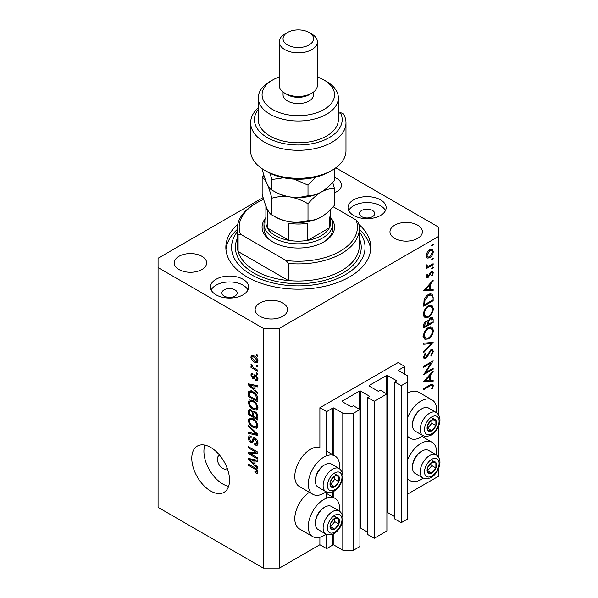 <?xml version="1.0" encoding="UTF-8"?>
<svg xmlns="http://www.w3.org/2000/svg" width="598" height="598" viewBox="0 0 598 598"><rect width="100%" height="100%" fill="white"/><g stroke="black" fill="none" stroke-linecap="round" stroke-linejoin="round"><path stroke-width="0.9" d="M404.831 366.462L398.096 362.575L319.885 407.724L326.628 411.618L332.832 408.038A0.762 0.441 0 0 1 333.908 408.038L342.804 413.173L353.597 413.173L359.929 409.518L353.463 405.78L351.975 406.633A0.762 0.441 0 0 1 350.899 406.633L342.265 401.654L342.265 401.034L359.525 391.062A0.762 0.441 0 0 1 360.609 391.062L369.235 396.048A0.762 0.441 0 0 1 369.235 396.668L367.755 397.528L374.228 401.265L386.899 393.947L380.425 390.21L378.945 391.062A0.762 0.441 0 0 1 377.869 391.062L369.235 386.084L369.235 385.463L386.495 375.492A0.762 0.441 0 0 1 387.571 375.492L396.205 380.478A0.762 0.441 0 0 1 396.205 381.098L394.725 381.958L401.191 385.695L407.53 382.032L407.53 375.806L398.634 370.67L398.634 370.042L404.831 366.462L404.831 374.251M398.634 370.042A0.762 0.441 0 0 0 398.634 370.67M394.725 381.958L394.725 518.974L401.191 522.712L407.53 519.057L407.53 382.032M401.191 522.712L401.191 385.695M386.899 512.389A0.762 0.441 0 0 1 387.571 512.516L394.725 516.642M369.235 385.463A0.762 0.441 0 0 0 369.235 386.084M367.755 397.528L367.755 534.545L374.228 538.282L386.899 530.964L386.899 393.947M374.228 538.282L374.228 401.265M359.929 527.959A0.762 0.441 0 0 1 360.609 528.086L367.755 532.213M342.265 401.034A0.762 0.441 0 0 0 342.265 401.654M263.127 197.594L158.074 258.254L158.074 507.373L263.247 568.1L279.43 568.1L319.885 544.748L326.628 548.635L332.832 545.055A0.762 0.441 0 0 1 333.908 545.055L342.804 550.197L353.597 550.197L359.929 546.535L359.929 409.518M353.597 550.197L353.597 413.173M342.804 550.197L342.804 519.782M342.804 516.844L342.804 477.428M342.804 474.491L342.804 413.173M326.628 548.635L326.628 534.403M326.628 498.149L326.628 492.057M326.628 455.796L326.628 411.618M319.885 544.748L319.885 537.281M326.074 491.795A22.119 12.775 -60 0 1 323.929 493.208A22.119 12.775 -60 0 1 312.866 494.299L299.381 486.518A22.119 12.775 -60 0 1 295.995 468.795A22.119 12.775 -60 0 1 310.444 449.3A22.119 12.775 -60 0 1 319.885 447.506L319.885 407.724M339.425 511.028A22.119 12.775 120 0 0 334.992 498.336A22.119 12.775 120 0 0 323.929 499.435A22.119 12.775 120 0 0 309.48 518.929A22.119 12.775 120 0 0 312.866 536.653A22.119 12.775 120 0 0 323.929 535.561A22.119 12.775 120 0 0 326.074 534.149M312.866 494.299A22.119 12.775 -60 0 1 309.48 476.576A22.119 12.775 -60 0 1 323.929 457.081A22.119 12.775 -60 0 1 334.992 455.99A22.119 12.775 -60 0 1 339.425 468.683M407.53 460.079A22.119 12.775 -60 0 1 421.014 443.38A22.119 12.775 -60 0 1 432.077 442.288A22.119 12.775 -60 0 1 436.51 454.981M423.167 478.094A22.119 12.775 -60 0 1 421.014 479.506A22.119 12.775 -60 0 1 409.959 480.598A22.119 12.775 -60 0 1 407.53 478.385M436.51 412.627A22.119 12.775 120 0 0 432.077 399.935A22.119 12.775 120 0 0 421.014 401.034A22.119 12.775 120 0 0 407.53 417.725M407.53 436.032A22.119 12.775 120 0 0 409.959 438.252A22.119 12.775 120 0 0 421.014 437.153A22.119 12.775 120 0 0 423.167 435.74M219.72 455.332A7.625 4.403 -120 0 0 218.98 455.616A7.625 4.403 -120 0 0 217.403 459.107A7.625 4.403 -120 0 0 220.729 466.784A7.625 4.403 -120 0 0 226.612 468.825A7.625 4.403 -120 0 0 227.225 468.331M191.786 458.33A26.701 15.413 -120 0 0 203.44 485.195A26.701 15.413 -120 0 0 224.011 492.348A26.701 15.413 -120 0 0 229.542 480.127A26.701 15.413 -120 0 0 217.889 453.262A26.701 15.413 -120 0 0 197.31 446.108A26.701 15.413 -120 0 0 191.786 458.33M204.837 445.129A26.701 15.413 -120 0 0 203.918 451.326A26.701 15.413 -120 0 0 228.615 486.316M372.472 210.451A7.625 4.403 0 0 0 364.16 209.494A7.625 4.403 0 0 0 359.45 213.561A7.625 4.403 0 0 0 361.685 216.678A7.625 4.403 0 0 0 369.998 217.635A7.625 4.403 0 0 0 374.707 213.561A7.625 4.403 0 0 0 372.472 210.451M234.932 289.858A7.625 4.403 0 0 0 226.62 288.901A7.625 4.403 0 0 0 221.91 292.975A7.625 4.403 0 0 0 224.145 296.085A7.625 4.403 0 0 0 232.458 297.042A7.625 4.403 0 0 0 237.167 292.975A7.625 4.403 0 0 0 234.932 289.858M216.057 294.836A19.069 11.011 180 0 1 210.466 287.055A19.069 11.011 180 0 1 222.239 276.881A19.069 11.011 180 0 1 243.02 279.273A19.069 11.011 180 0 1 248.611 287.055A19.069 11.011 180 0 1 236.838 297.228A19.069 11.011 180 0 1 216.057 294.836M211.169 290.015A19.069 11.011 180 0 1 243.02 285.186A19.069 11.011 180 0 1 247.908 290.015M380.56 199.859A19.069 11.011 0 0 0 359.779 197.475A19.069 11.011 0 0 0 348.006 207.648A19.069 11.011 0 0 0 353.597 215.43A19.069 11.011 0 0 0 374.378 217.821A19.069 11.011 0 0 0 386.151 207.648A19.069 11.011 0 0 0 380.56 199.859M385.448 210.608A19.069 11.011 0 0 0 380.56 205.779A19.069 11.011 0 0 0 348.709 210.608M237.735 224.385A72.463 41.838 0 0 0 225.842 247.348A72.463 41.838 0 0 0 247.071 276.934A72.463 41.838 0 0 0 326.037 286.001A72.463 41.838 0 0 0 370.775 247.348A72.463 41.838 0 0 0 358.882 224.385M334.469 192.78A16.206 9.359 0 0 0 341.488 185.074A16.206 9.359 0 0 0 336.741 178.451A16.206 9.359 0 0 0 334.469 177.359M201.892 256.303A16.206 9.359 0 0 0 184.229 254.277A16.206 9.359 0 0 0 174.227 262.918A16.206 9.359 0 0 0 178.974 269.541A16.206 9.359 0 0 0 196.637 271.567A16.206 9.359 0 0 0 206.646 262.918A16.206 9.359 0 0 0 201.892 256.303M282.802 303.014A16.206 9.359 0 0 0 265.138 300.988A16.206 9.359 0 0 0 255.129 309.629A16.206 9.359 0 0 0 259.876 316.252A16.206 9.359 0 0 0 277.547 318.278A16.206 9.359 0 0 0 287.548 309.629A16.206 9.359 0 0 0 282.802 303.014M417.643 225.162A16.206 9.359 0 0 0 399.98 223.136A16.206 9.359 0 0 0 389.971 231.777A16.206 9.359 0 0 0 394.725 238.4A16.206 9.359 0 0 0 412.388 240.426A16.206 9.359 0 0 0 422.39 231.777A16.206 9.359 0 0 0 417.643 225.162M425.739 372.502L433.154 368.219L433.154 369.198L423.713 374.647L431.143 362.956L423.713 367.247L423.713 366.268L433.154 360.818L425.739 372.502L425.178 372.18M430.837 349.852L432.601 349.703L433.393 351.489L431.33 355.997L430.852 355.354L432.429 352.05L431.876 350.742L430.829 350.839L427.114 357.126L425.671 358.568L424.139 358.733L423.474 357.148L425.066 353.328L425.649 353.874L424.438 356.7L424.842 357.694L425.634 357.611L430.837 349.852M433.154 342.37L423.713 352.573L423.713 351.519L431.151 343.596L423.713 344.254L423.713 343.207L433.154 342.37M433.393 330.335C433.131 333.983 431.494 336.846 428.474 338.924L424.894 339.313L423.474 336.151C423.713 332.466 425.365 329.58 428.43 327.487L431.958 327.121L433.393 330.335L432.279 329.692M433.393 308.538C433.131 312.186 431.494 315.049 428.474 317.127L424.894 317.516L423.474 314.354C423.713 310.668 425.365 307.776 428.43 305.69L431.958 305.324L433.393 308.538L432.279 307.895M433.154 290.389L423.713 290.665L433.154 280.051L433.154 281.112L430.126 284.469L430.126 289.41L433.154 289.32L433.154 290.389L431.39 289.372M433.273 244.56L432.489 245.92L431.696 245.464L432.489 244.104L433.273 244.56M432.489 245.92L431.696 245.464L432.489 245.92M279.43 568.1L279.43 328.317L438.543 236.449L438.543 227.113L335.822 167.799M407.53 494.142L438.543 476.24L438.543 468.712M438.543 456.969L438.543 426.359M438.543 414.616L438.543 236.449M432.077 399.935L418.593 392.153A22.119 12.775 120 0 0 407.53 393.245M309.398 492.296A22.119 12.775 120 0 0 295.801 511.821A22.119 12.775 120 0 0 299.381 528.871L312.866 536.653M427.009 258.022L426.135 255.802L427.271 252.117L429.723 249.613L432.294 249.373L433.273 251.676C433.094 254.3 431.906 256.363 429.723 257.858L427.114 258.089M433.273 258.672L432.489 260.033L431.696 259.577L432.489 258.216L433.273 258.672M432.489 260.033L431.696 259.577L432.489 260.033M426.314 266.544L427.271 267.097L426.135 265.811L426.367 264.824L427.099 264.936L427.368 266.222L428.467 266.23L433.154 263.703L433.154 264.675L426.254 268.659L426.254 267.68L427.271 267.097L426.68 266.902M433.273 267.47L432.489 268.838L431.696 268.382L432.489 267.022L433.273 267.47M432.489 268.838L431.696 268.382L432.489 268.838M427.944 277.749L426.613 277.898L426.135 276.777L427.114 274.176L427.705 274.497L426.979 276.291L427.906 276.792L430.216 272.613L431.278 271.627L432.698 271.485L433.273 272.808L432.339 275.626L431.696 275.349L432.429 273.353L431.315 272.583L427.944 277.749L426.135 276.702M426.284 275.887L427.906 276.792M430.926 271.866L432.062 272.524L430.59 272.165M428.549 294.44L432.025 293.969L433.154 297.356L433.154 300.727L423.713 306.176L424.049 300.323C424.916 297.617 426.411 295.659 428.549 294.44M433.154 319.579L433.154 322.531L423.713 327.981L423.713 325.85C423.608 323.892 424.386 322.285 426.053 321.036L428.056 321.141L430.47 317.65L432.324 317.463L433.154 319.579L431.913 318.861M427.712 320.827L427.286 320.692M433.154 381.218L423.713 381.494L433.154 370.88L433.154 371.941L430.126 375.297L430.126 380.238L433.154 380.149L433.154 381.218L431.39 380.201M432.429 386.076L432.062 385.291L429.992 385.972L423.713 389.597L423.713 388.625L430.089 384.94L432.803 384.125L433.393 385.575L432.302 388.835L431.577 388.678L432.429 386.076M250.345 453.635L257.858 457.978L257.858 459.107L248.417 453.658L248.417 452.454L255.944 452.2L248.417 447.857L248.417 446.721L257.858 452.17L257.858 453.381L250.345 453.635L252.64 452.312M255.226 438.199C257.013 439.425 257.925 441.1 257.977 443.215L257.133 445.346L254.793 445.024L254.666 443.821L256.243 444.015L256.878 442.483L255.256 439.351L254.277 439.216L252.588 442.692L250.883 442.483C249.216 441.361 248.357 439.807 248.297 437.826L249.074 435.837L251.115 436.106L251.235 437.31L249.874 437.131L249.396 438.424L250.906 441.361L251.863 441.563L253.515 437.96L255.226 438.199M248.417 425.447L257.858 434.327L257.858 435.501L248.417 433.311L248.417 432.145L256.751 434.335L248.417 426.621L248.417 425.447M257.977 425.843L256.497 428.205L253.26 427.435C250.45 425.948 248.798 423.548 248.297 420.245L249.291 418.054L253.148 418.735L256.535 421.807L257.977 425.843M257.02 427.996L257.439 427.66M257.977 407.724L256.497 410.086L253.26 409.316C250.45 407.829 248.798 405.429 248.297 402.125L249.291 399.935L253.148 400.615L256.535 403.687L257.977 407.724M257.02 409.877L257.439 409.54M255.04 390.098L257.858 392.677L257.858 393.85L248.417 384.925L248.417 383.819L257.858 385.785L257.858 386.958L255.04 386.286L255.04 390.098M256.505 354.577L257.858 355.354L257.858 356.483L256.505 355.705L256.505 354.577M158.074 267.59L263.247 328.317L279.43 328.317M263.247 568.1L263.247 328.317M254.352 356.019C256.4 357.051 257.603 358.763 257.977 361.155L257.275 362.717L254.427 362.149C252.408 361.11 251.227 359.413 250.868 357.051L251.571 355.489L254.352 356.019M256.505 365.049L257.858 365.827L257.858 366.955L256.505 366.178L256.505 365.049M254.3 368.159L257.858 370.214L257.858 371.351L250.988 367.381L250.988 366.253L252.087 366.88L250.868 364.84L251.235 363.988L252.214 364.974L252.894 367.15L254.3 368.159M256.505 372.689L257.858 373.473L257.858 374.602L256.505 373.825L256.505 372.689M255.765 375.096L257.977 379.05L257.394 380.597L255.772 380.478L255.652 379.274L256.632 379.364L256.998 378.407L255.929 376.321L255.309 376.224L254.075 378.781L252.827 378.631L250.868 374.991L251.474 373.406L252.827 373.541L252.954 374.744L252.154 374.677L251.848 375.522L252.685 377.42L253.26 377.39L254.374 374.856L255.765 375.096M252.685 377.42L255.959 375.836L256.348 374.797M253.081 391.81C255.877 393.222 257.469 395.525 257.858 398.709L257.858 401.923L248.417 396.474L248.589 391.765L249.202 390.995L253.081 391.81M253.829 411.334L252.767 411.947L255.084 411.79C256.916 412.934 257.843 414.571 257.858 416.686L257.858 420.043L248.417 414.593L248.417 411.207L249.037 409.391L250.786 409.593L252.767 411.947L253.178 411.469M255.04 464.691L257.858 467.27L257.858 468.451L248.417 459.518L248.417 458.412L257.858 460.378L257.858 461.559L255.04 460.886L255.04 464.691M257.977 472.114L257.312 473.429L255.04 472.764L254.912 471.56L256.878 471.426L256.161 469.886L248.417 465.266L248.417 464.13L254.823 467.83C256.609 468.645 257.656 470.073 257.977 472.114M257.888 471.299L256.617 472.031L257.775 470.903M257.491 355.137L256.505 355.705M255.518 361.513L254.427 362.149M253.44 355.563L250.868 357.051M251.848 357.649L254.419 361.013L256.557 361.491L256.998 360.564L254.419 357.193L252.281 356.722L251.848 357.649M255.339 356.662L254.419 357.193M257.835 360.078L256.998 360.564M257.491 365.617L256.505 366.178M251.975 366.821L250.988 367.381M252.461 366.671L252.087 366.88M251.638 364.399L250.868 364.84M257.491 373.257L256.505 373.825M257.977 379.207L255.772 380.478M257.843 377.921L256.998 378.407M256.729 375.865L255.929 376.321M256.43 375.574L255.309 376.224M254.793 377.495L252.827 378.631M252.857 373.84L250.868 374.991M255.383 375.865L255.959 375.836L255.383 375.865M249.822 384.11L248.417 384.925M256.422 385.486L255.04 386.286M251.19 386.472L253.933 389.089L253.933 386.024L249.396 384.94L251.19 386.472M255.04 388.453L253.933 389.089M250.562 384.267L249.396 384.94M255.279 385.247L253.933 386.024M249.523 395.839L248.417 396.474M251.115 391.84L251.287 390.21M250.293 390.786L248.589 391.765M249.523 395.973L256.751 400.152L256.751 398.208L255.376 394.695L253.074 392.931C251.646 391.952 250.525 391.854 249.71 392.632L249.523 395.973M257.858 399.516L256.751 400.152M251.878 391.197L249.71 392.632M254.008 392.393L253.074 392.931M256.123 394.269L255.376 394.695M257.775 397.618L256.751 398.208M257.902 408.539L256.931 408.247M254.329 408.703L253.26 409.316M250.996 400.653L248.297 402.125M250.988 400.57L251.07 399.756M249.396 402.753C249.807 405.302 251.1 407.111 253.275 408.195L256.123 408.711L256.878 407.096C256.482 404.614 255.226 402.828 253.118 401.736L250.143 401.146L249.396 402.753M252.334 400.197L250.981 400.974M254.053 401.198L253.118 401.736M257.85 406.535L256.878 407.096M249.523 413.951L248.417 414.593M249.523 414.093L252.341 415.722L252.251 412.56L250.943 410.811L249.882 410.639L249.523 414.093M253.44 415.087L252.341 415.722M251.743 410.348L250.943 410.811M254.24 411.409L252.251 412.56M253.44 416.358L256.751 418.271L256.632 414.855L255.092 412.926L253.873 412.74L253.44 416.358M257.858 417.636L256.751 418.271M255.966 412.418L255.092 412.926M257.446 414.392L256.632 414.855M257.753 415.446L256.751 416.021M257.902 426.658L256.931 426.367M254.329 426.823L253.26 427.435M250.996 418.772L248.297 420.245M250.988 418.69L251.07 417.875M249.396 420.872C249.807 423.414 251.1 425.23 253.275 426.314L256.123 426.83L256.878 425.215C256.482 422.734 255.226 420.947 253.118 419.848L250.143 419.265L249.396 420.872M252.334 418.316L250.981 419.093M254.053 419.31L253.118 419.848M257.85 424.655L256.878 425.215M249.807 432.504L248.417 433.311M257.439 433.939L256.751 434.335M249.194 426.172L248.417 426.621M257.955 443.701L257.491 443.469L254.793 445.024M257.843 441.922L256.878 442.483M256.108 438.857L255.256 439.351M253.492 440.973L250.883 442.483M250.996 436.488L248.297 437.826M253.612 440.547L251.863 441.563M255.167 438.7L255.286 438.229M254.262 437.833L252.976 438.581M252.057 452.649L251.541 452.35M250.637 452.38L248.417 453.658M256.923 451.632L255.944 452.2M249.396 447.289L248.417 447.857M257.439 451.931L256.34 451.968M249.822 458.711L248.417 459.518M256.422 460.086L255.04 460.886M251.19 461.073L253.933 463.682L253.933 460.617L249.396 459.533L251.19 461.073M255.04 463.046L253.933 463.682M250.562 458.86L249.396 459.533M255.279 459.847L253.933 460.617M256.213 472.091L255.04 472.764M256.923 469.445L256.161 469.886M249.396 464.698L248.417 465.266M430.5 249.254L430.56 249.755M432.234 251.078L433.273 251.676M428.676 257.252L429.723 257.858M426.725 256.46L426.21 256.669M429.73 250.584L426.979 255.316L427.787 257.073L429.73 256.871L432.429 252.169L431.651 250.383L428.953 250.143M426.21 254.868L426.979 255.316M432.302 264.189L433.154 264.675M426.269 265.093L426.979 265.505M431.255 271.642L433.273 272.808M431.741 275.282L432.339 275.626M430.037 272.875L430.657 273.234M429.297 274.475L429.947 274.848M428.355 276.396L429.005 276.769M432.518 280.746L433.154 281.112M429.499 284.11L430.126 284.469M429.155 288.849L430.126 289.41M429.155 285.545L425.552 289.544L429.155 289.439L429.155 285.545L428.527 285.179M424.924 289.185L425.552 289.544M432.182 300.174L433.154 300.727M430.246 293.753L430.396 294.597M424.677 304.644L432.182 300.308L431.943 296.085L431.173 295.046L428.549 295.419L424.946 300.375L424.677 304.644L423.713 304.083M424.169 299.927L424.946 300.375M427.749 294.964L428.549 295.419M427.525 316.574L428.474 317.127M424.879 315.998L423.818 316.26M430.343 305.002L430.627 306.019M428.43 306.669C425.97 308.389 424.64 310.751 424.438 313.748L425.656 316.447L428.467 316.148C430.919 314.436 432.234 312.104 432.429 309.136L431.21 306.355L428.43 306.669L427.637 306.213M423.541 313.232L424.438 313.748M432.182 321.971L433.154 322.531M424.677 325.11L424.677 326.441L427.705 324.692L427.136 321.903L426.068 322.008L424.677 325.11L423.788 324.602M423.713 325.88L424.677 326.441M425.328 321.582L426.068 322.008M428.676 323.488L428.676 324.138L432.182 322.113L431.584 318.532L430.47 318.622L428.788 321.38L428.676 323.488L427.645 322.89M427.697 323.57L428.676 324.138M428.101 320.991L428.788 321.38M429.73 318.196L430.47 318.622M427.525 338.371L428.474 338.924M424.879 337.795L423.818 338.057M430.343 326.8L430.627 327.816M428.43 328.466C425.97 330.193 424.64 332.548 424.438 335.545L425.656 338.251L428.467 337.945C430.919 336.233 432.234 333.901 432.429 330.933L431.21 328.153L428.43 328.466L427.637 328.01M423.541 335.03L424.438 335.545M429.581 342.691L431.151 343.596M430.695 350.054L433.393 351.489M430.104 350.421L430.829 350.839M429.282 351.407L429.902 351.766M426.494 356.774L427.114 357.126M423.474 357.298L425.671 358.568M424.961 353.478L425.649 353.874M423.586 356.214L424.438 356.7M432.302 368.712L433.154 369.198M430.291 362.463L431.143 362.956M432.518 371.575L433.154 371.941M429.499 374.931L430.126 375.297M429.192 379.7L430.126 380.238M429.155 376.374L425.552 380.373L429.155 380.268L429.155 376.374L428.527 376.007M424.924 380.014L425.552 380.373M431.24 384.327L433.393 385.575M431.674 388.468L432.302 388.835M434.111 461.589A6.675 3.857 120 0 0 431.741 462.261A6.675 3.857 120 0 0 427.682 467.382A6.675 3.857 120 0 0 427.749 472.801A6.675 3.857 120 0 0 431.861 473.085A6.675 3.857 120 0 0 435.92 467.957A6.675 3.857 120 0 0 435.86 462.546A6.675 3.857 120 0 0 434.111 461.589M433.617 462.299L431.741 462.261L427.682 467.382L427.749 472.801L431.861 473.085L435.92 467.957L435.86 462.546L433.617 462.299M412.493 467.419L412.493 466.365A12.05 6.959 -60 0 1 421.014 451.602L421.934 451.071A13.35 7.707 120 0 0 412.493 467.419A13.35 7.707 120 0 0 415.259 473.534L422.973 477.989A13.35 7.707 -60 0 1 422.121 464.19A13.35 7.707 -60 0 1 434.26 454.256A13.35 7.707 -60 0 1 436.323 454.869L428.609 450.414A13.35 7.707 120 0 0 426.546 449.801A13.35 7.707 120 0 0 421.934 451.071M427.555 470.731L431.876 465.625L431.838 462.254M427.817 470.753L431.861 473.085M431.876 465.625L435.92 467.957M431.816 460.206L435.86 462.546M337.025 517.636A6.675 3.857 120 0 0 334.656 518.309A6.675 3.857 120 0 0 330.597 523.437A6.675 3.857 120 0 0 330.657 528.849A6.675 3.857 120 0 0 334.775 529.14A6.675 3.857 120 0 0 338.834 524.012A6.675 3.857 120 0 0 338.774 518.601A6.675 3.857 120 0 0 337.025 517.636M336.532 518.346L334.656 518.309L330.597 523.437L330.657 528.849L334.775 529.14L338.834 524.012L338.774 518.601L336.532 518.346M315.408 523.474L315.408 522.42A12.05 6.959 -60 0 1 323.929 507.657L324.849 507.126A13.35 7.707 120 0 0 315.408 523.474A13.35 7.707 120 0 0 318.173 529.589L325.888 534.036A13.35 7.707 -60 0 1 325.035 520.245A13.35 7.707 -60 0 1 337.175 510.303A13.35 7.707 -60 0 1 339.23 510.916L331.524 506.469A13.35 7.707 120 0 0 329.461 505.856A13.35 7.707 120 0 0 324.849 507.126M330.47 526.786L334.79 521.673L334.753 518.309M330.731 526.801L334.775 529.14M334.79 521.673L338.834 524.012M334.731 516.261L338.774 518.601M337.025 475.29A6.675 3.857 120 0 0 334.656 475.956A6.675 3.857 120 0 0 330.597 481.084A6.675 3.857 120 0 0 330.657 486.503A6.675 3.857 120 0 0 334.775 486.787A6.675 3.857 120 0 0 338.834 481.659A6.675 3.857 120 0 0 338.774 476.247A6.675 3.857 120 0 0 337.025 475.29M336.532 476.001L334.656 475.956L330.597 481.084L330.657 486.503L334.775 486.787L338.834 481.659L338.774 476.247L336.532 476.001M315.408 481.121L315.408 480.067A12.05 6.959 -60 0 1 323.929 465.304L324.849 464.773A13.35 7.707 120 0 0 315.408 481.121A13.35 7.707 120 0 0 318.173 487.235L325.888 491.691A13.35 7.707 -60 0 1 325.035 477.892A13.35 7.707 -60 0 1 337.175 467.957A13.35 7.707 -60 0 1 339.23 468.57L331.524 464.115A13.35 7.707 120 0 0 329.461 463.502A13.35 7.707 120 0 0 324.849 464.773M330.47 484.432L334.79 479.327L334.753 475.956M330.731 484.455L334.775 486.787M334.79 479.327L338.834 481.659M334.731 473.908L338.774 476.247M434.111 419.235A6.675 3.857 120 0 0 431.741 419.908A6.675 3.857 120 0 0 427.682 425.036A6.675 3.857 120 0 0 427.749 430.448A6.675 3.857 120 0 0 431.861 430.732A6.675 3.857 120 0 0 435.92 425.604A6.675 3.857 120 0 0 435.86 420.192A6.675 3.857 120 0 0 434.111 419.235M433.617 419.945L431.741 419.908L427.682 425.036L427.749 430.448L431.861 430.732L435.92 425.604L435.86 420.192L433.617 419.945M412.493 425.073L412.493 424.012A12.05 6.959 -60 0 1 421.014 409.249L421.934 408.726A13.35 7.707 120 0 0 412.493 425.073A13.35 7.707 120 0 0 415.259 431.18L422.973 435.636A13.35 7.707 -60 0 1 422.121 421.844A13.35 7.707 -60 0 1 434.26 411.902A13.35 7.707 -60 0 1 436.323 412.515L428.609 408.06A13.35 7.707 120 0 0 426.546 407.447A13.35 7.707 120 0 0 421.934 408.726M427.555 428.377L431.876 423.272L431.838 419.901M427.817 428.4L431.861 430.732M431.876 423.272L435.92 425.604M431.816 417.86L435.86 420.192M331.21 218.352A36.231 20.915 180 0 1 323.929 241.898A36.231 20.915 180 0 1 272.688 241.898L272.688 241.898A36.231 20.915 180 0 1 265.407 218.352M330.724 217.485A34.325 19.816 180 0 1 332.638 223.996A34.325 19.816 180 0 1 311.446 242.302A34.325 19.816 180 0 1 274.034 238.011A34.325 19.816 180 0 1 263.98 223.996L263.98 228.668A34.325 19.816 0 0 0 273.383 242.287M237.286 228.668L237.286 245.793A61.026 35.23 0 0 0 238.094 251.511A61.026 35.23 0 0 0 255.159 270.707A61.026 35.23 0 0 0 288.4 280.559L238.094 251.511L238.094 234.386A61.026 35.23 180 0 1 237.286 228.668A61.026 35.23 180 0 1 255.159 203.754L256.505 202.976A59.112 34.131 0 0 0 240.486 234.207L238.094 234.386M237.286 231.74A66.744 38.534 0 0 0 251.115 274.602A66.744 38.534 0 0 0 336.061 279.131A66.744 38.534 0 0 0 359.331 231.74M359.331 229.46A72.463 41.838 180 0 1 370.663 249.687M288.4 263.434L286.016 260.496A59.112 34.131 0 0 0 356.131 220.012L358.523 222.949A61.026 35.23 180 0 1 359.331 228.668A61.026 35.23 180 0 1 288.4 263.434L288.4 280.559A61.026 35.23 0 0 0 359.331 245.793L359.331 228.668M356.131 220.012L333.153 206.744M263.673 199.448A59.112 34.131 0 0 0 256.505 202.976M286.016 260.496L240.486 234.207M225.954 249.687A72.463 41.838 180 0 1 237.286 229.46M323.234 242.287A34.325 19.816 0 0 0 332.638 228.668L332.638 223.996M265.893 205.989L265.893 222.441A32.419 18.717 0 0 0 267.291 227.89A32.419 18.717 0 0 0 275.386 235.672A32.419 18.717 0 0 0 288.871 240.344A32.419 18.717 0 0 0 307.746 240.344A32.419 18.717 0 0 0 329.326 227.89A32.419 18.717 0 0 0 330.724 222.441L330.724 209.33M265.916 206.056A32.419 18.717 180 0 0 267.291 210.758L267.291 227.89L288.871 240.344L288.871 223.218A32.419 18.717 180 0 0 307.746 223.218L307.746 240.344L329.326 227.89L329.326 216.992M263.98 223.996A34.325 19.816 180 0 1 265.893 217.485M332.017 170.281L329.326 171.835A43.863 25.325 180 0 1 267.291 171.835L264.6 170.281A47.676 27.523 0 0 0 332.017 170.281A47.676 27.523 0 0 0 345.98 150.816L345.98 122.784A47.676 27.523 180 0 1 298.312 150.315A47.676 27.523 180 0 1 250.637 122.784A47.676 27.523 180 0 1 258.261 107.857M250.637 122.784L250.637 150.816A47.676 27.523 0 0 0 264.6 170.281L267.291 171.835M272.688 109.554A36.231 20.915 0 0 0 323.929 109.554A36.231 20.915 0 0 0 323.929 79.968L326.628 81.53A40.044 23.12 180 0 1 338.356 97.878A40.044 23.12 180 0 1 313.636 119.234A40.044 23.12 180 0 1 269.99 114.225A40.044 23.12 180 0 1 258.261 97.878A40.044 23.12 180 0 1 269.99 81.53L272.688 79.968A36.231 20.915 0 0 0 272.688 109.554M279.236 41.823L279.236 85.417A19.069 11.011 0 0 0 284.827 93.206L287.518 94.761A15.256 8.806 0 0 0 309.099 94.761L311.79 93.206A19.069 11.011 0 0 0 317.381 85.417L317.381 41.823A19.069 11.011 180 0 1 305.608 51.996A19.069 11.011 180 0 1 284.827 49.604A19.069 11.011 180 0 1 279.236 41.823A19.069 11.011 180 0 1 284.827 34.034L287.518 32.479A15.256 8.806 0 0 0 287.518 44.932A15.256 8.806 0 0 0 309.099 44.932A15.256 8.806 0 0 0 309.099 32.479L311.79 34.034A19.069 11.011 180 0 1 317.381 41.823M287.518 94.761L284.827 93.206A19.069 11.011 0 0 0 311.79 93.206M283.056 92.025L283.056 94.761A15.256 8.806 0 0 0 287.518 100.987A15.256 8.806 0 0 0 304.15 102.901A15.256 8.806 0 0 0 313.561 94.761L313.561 92.025M258.261 97.878L258.261 119.675A40.044 23.12 0 0 0 269.99 136.023A40.044 23.12 0 0 0 313.636 141.031A40.044 23.12 0 0 0 338.356 119.675L338.356 97.878M258.261 109.344A43.863 25.325 0 0 0 295.382 144.94A43.863 25.325 0 0 0 340.382 112.514L343.416 113.874A47.676 27.523 180 0 1 345.98 122.784M338.356 113.68L340.382 112.514M326.628 81.53L323.929 79.968A36.231 20.915 0 0 0 317.381 76.978M279.236 76.978A36.231 20.915 0 0 0 272.688 79.968M311.79 34.034L309.099 32.479A15.256 8.806 0 0 0 287.518 32.479M308 220.535C302.371 222.224 296.339 222.658 289.918 221.836C283.572 220.692 277.539 218.397 271.836 214.944C270.318 214.234 268.704 212.118 266.992 208.597C265.28 204.733 263.666 199.889 262.148 194.066L262.148 177.344C263.666 178.047 265.28 180.162 266.992 183.683C268.711 187.548 270.326 192.392 271.836 198.215C277.465 196.533 283.497 196.099 289.918 196.921C296.272 198.058 302.296 200.352 308 203.813L308 220.535C312.171 220.699 316.581 219.518 321.231 216.992C325.932 214.106 330.343 210.19 334.469 205.256L334.469 188.527L332.697 182.338M271.836 198.215L271.836 214.944M308 203.813C312.119 198.872 316.529 194.963 321.231 192.078C325.88 189.551 330.29 188.37 334.469 188.527M263.92 175.349L262.148 177.344M274.086 191.278A32.419 18.717 0 0 0 289.918 196.921A32.419 18.717 0 0 0 321.231 192.078A32.419 18.717 0 0 0 321.776 191.756M274.086 216.192A32.419 18.717 0 0 0 289.918 221.836A32.419 18.717 0 0 0 321.231 216.992M332.66 169.899L334.469 169.847L334.469 180.342C330.343 185.275 325.932 189.192 321.231 192.078C316.581 194.604 312.171 195.785 308 195.621C302.371 197.31 296.339 197.744 289.918 196.921C283.572 195.785 277.539 193.483 271.836 190.029C270.318 189.327 268.704 187.211 266.992 183.683C265.288 179.841 263.673 174.997 262.148 169.152L262.148 168.756M270.057 173.3L271.836 179.535L283.631 177.793M294.171 179.138L308 185.126L315.991 177.105M334.469 169.847L334.215 168.92M308 185.126L308 195.621M271.836 179.535L271.836 190.029M396.205 381.098L396.205 380.478M387.571 512.516L387.571 375.492M386.495 393.716L386.495 375.492M369.235 396.668L369.235 396.048M360.609 528.086L360.609 391.062M359.525 409.279L359.525 391.062M333.908 545.055L333.908 533.633M333.908 497.715L333.908 491.279M333.908 455.362L333.908 408.038M332.832 545.055L332.832 534.163M332.832 497.095L332.832 491.81M332.832 454.742L332.832 408.038M255.794 375.11L253.649 376.351M252.625 384.693L251.339 385.441M249.695 392.662L248.417 393.402M250.996 409.72L248.417 411.207M253.642 412.971L252.341 413.726M255.996 432.578L255.264 432.997M255.189 438.633L252.491 440.188M252.625 459.294L251.339 460.034M255.824 468.473L254.898 469.004M432.077 296.728L433.154 297.356M423.72 303.321L424.677 303.874M427.764 354.24L428.392 354.599M429.147 385.486L429.992 385.972M435.359 458.285A10.301 5.943 120 0 0 425.447 467.232A10.301 5.943 120 0 0 428.243 477.062A10.301 5.943 120 0 0 438.155 468.114A10.301 5.943 120 0 0 435.359 458.285M338.274 514.332A10.301 5.943 120 0 0 328.362 523.28A10.301 5.943 120 0 0 331.157 533.117A10.301 5.943 120 0 0 341.069 524.169A10.301 5.943 120 0 0 338.274 514.332M338.274 471.986A10.301 5.943 120 0 0 328.362 480.934A10.301 5.943 120 0 0 331.157 490.764A10.301 5.943 120 0 0 341.069 481.816A10.301 5.943 120 0 0 338.274 471.986M435.359 415.931A10.301 5.943 120 0 0 425.447 424.879A10.301 5.943 120 0 0 428.243 434.709A10.301 5.943 120 0 0 438.155 425.761A10.301 5.943 120 0 0 435.359 415.931M359.331 238.475A62.932 36.336 180 0 1 329.363 278.952A62.932 36.336 180 0 1 253.814 273.039A62.932 36.336 180 0 1 237.286 238.475M326.628 493.507L334.992 498.336M422.068 436.51L432.077 442.288M407.53 436.846L409.959 438.252M252.281 356.722L253.911 355.78M256.557 361.491L257.955 360.691M256.632 379.364L257.955 378.601M252.154 374.677L252.902 374.243M253.156 377.48L255.847 375.925M250.143 401.146L252.027 400.062M256.123 408.711L257.977 407.642M249.882 410.639L251.212 409.869M253.873 412.74L255.294 411.917M250.143 419.265L252.027 418.181M256.123 426.83L257.977 425.761M256.243 444.015L257.97 443.013M254.277 439.216L255.615 438.446M249.874 437.131L251.145 436.398M407.53 479.2L409.959 480.598M326.628 451.161L334.992 455.99M431.651 250.383L430.029 249.448M427.787 257.073L426.142 256.123M427.368 266.222L426.157 265.527M427.234 276.844L426.195 276.239M431.173 295.046L429.401 294.022M431.21 306.355L429.319 305.264M425.656 316.447L422.958 314.892M427.136 321.903L425.851 321.163M431.584 318.532L430.268 317.777M431.21 328.153L429.319 327.061M425.656 338.251L422.958 336.689M431.876 350.742L430.605 350.009M424.842 357.694L423.481 356.901M432.062 385.291L430.792 384.551M422.973 477.989L425.873 478.863L430.134 478.011C433.034 476.621 435.449 474.289 437.385 471.015C441.145 463.869 440.793 458.487 436.323 454.869M325.888 534.036L328.788 534.911L333.049 534.066C335.941 532.669 338.363 530.336 340.292 527.07C344.059 519.924 343.701 514.542 339.23 510.916M325.888 491.691L328.788 492.558L333.049 491.713C335.941 490.323 338.363 487.99 340.292 484.716C344.059 477.57 343.701 472.188 339.23 468.57M422.973 435.636L425.873 436.51L430.134 435.658C433.034 434.268 435.449 431.935 437.385 428.669C441.145 421.515 440.793 416.133 436.323 412.515"/></g></svg>

